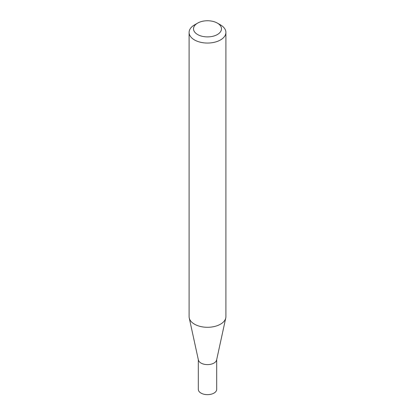<?xml version="1.0" encoding="UTF-8"?>
<svg xmlns="http://www.w3.org/2000/svg" width="415" height="415" viewBox="0 0 415 415"><rect width="100%" height="100%" fill="white"/><g stroke="black" fill="none" stroke-linecap="round" stroke-linejoin="round"><path stroke-width="0.62" d="M225.9 32.427L225.9 316.666A18.4 10.624 180 0 1 225.755 317.989L216.62 359.966A9.192 5.307 180 0 1 210.478 364.323A9.192 5.307 180 0 1 201 363.058A9.192 5.307 180 0 1 198.38 359.966L189.245 317.989A18.4 10.624 180 0 1 189.1 316.666L189.1 32.427A18.4 10.624 180 0 1 194.49 24.916L197.613 23.116A13.98 8.072 0 0 0 197.613 34.533A13.98 8.072 0 0 0 217.387 34.533A13.98 8.072 0 0 0 217.387 23.116L220.51 24.916A18.4 10.624 180 0 1 225.9 32.427A18.4 10.624 180 0 1 214.539 42.242A18.4 10.624 180 0 1 194.49 39.939A18.4 10.624 180 0 1 189.1 32.427M216.692 359.639L216.692 389.348A9.192 5.307 180 0 1 211.017 394.25A9.192 5.307 180 0 1 201 393.098A9.192 5.307 180 0 1 198.308 389.348L198.308 359.639M225.755 317.989A18.4 10.624 180 0 1 213.466 326.714A18.4 10.624 180 0 1 194.49 324.177A18.4 10.624 180 0 1 189.245 317.989M220.51 24.916L217.387 23.116A13.98 8.072 0 0 0 197.613 23.116"/></g></svg>
